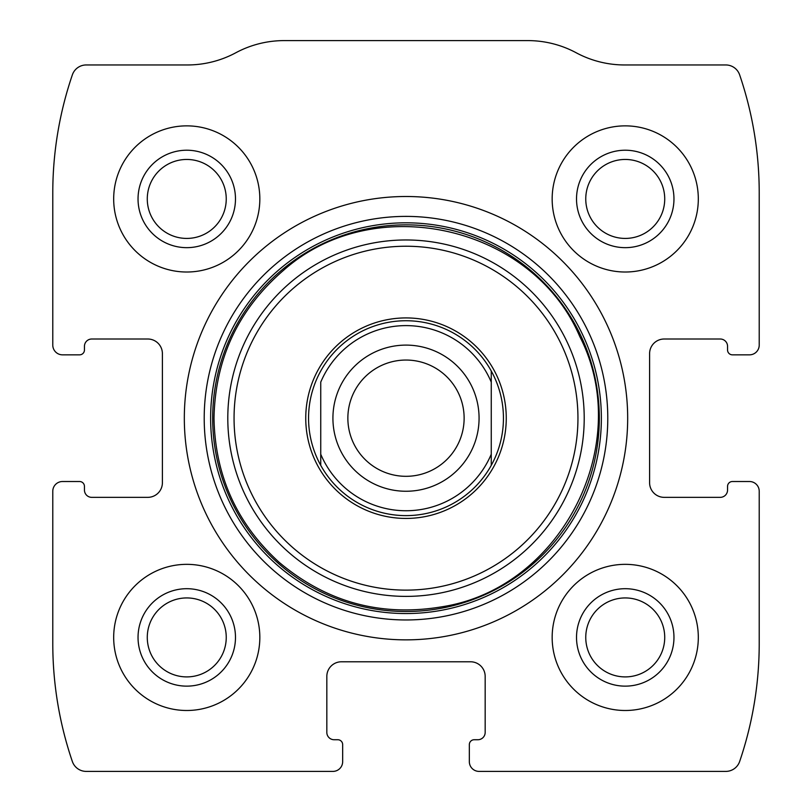 <?xml version="1.0" encoding="UTF-8"?>
<svg xmlns="http://www.w3.org/2000/svg" width="812" height="812" viewBox="0 0 812 812"><rect width="100%" height="100%" fill="white"/><g stroke="black" fill="none" stroke-linecap="round" stroke-linejoin="round"><path stroke-width="1.22" d="M52.78 491.26L52.78 643.51A365.4 365.4 0 0 0 72.359 761.504A14.616 14.616 0 0 0 86.184 771.4L332.92 771.4A9.744 9.744 0 0 0 342.664 761.656L342.664 744.604A4.872 4.872 0 0 0 337.792 739.732L334.138 739.732A7.308 7.308 0 0 1 326.83 732.424L326.83 676.396A14.616 14.616 0 0 1 341.446 661.78L470.554 661.78A14.616 14.616 0 0 1 485.17 676.396L485.17 732.424A7.308 7.308 0 0 1 477.862 739.732L474.208 739.732A4.872 4.872 0 0 0 469.336 744.604L469.336 761.656A9.744 9.744 0 0 0 479.08 771.4L725.816 771.4A14.616 14.616 0 0 0 739.641 761.504A365.4 365.4 0 0 0 759.22 643.51L759.22 491.26A9.744 9.744 0 0 0 749.476 481.516L732.424 481.516A4.872 4.872 0 0 0 727.552 486.388L727.552 490.042A7.308 7.308 0 0 1 720.244 497.35L664.216 497.35A14.616 14.616 0 0 1 649.6 482.734L649.6 353.626A14.616 14.616 0 0 1 664.216 339.01L720.244 339.01A7.308 7.308 0 0 1 727.552 346.318L727.552 349.972A4.872 4.872 0 0 0 732.424 354.844L749.476 354.844A9.744 9.744 0 0 0 759.22 345.1L759.22 192.85A365.4 365.4 0 0 0 739.641 74.856A14.616 14.616 0 0 0 725.816 64.96L624.631 64.96A102.312 102.312 0 0 1 576.216 52.78A102.312 102.312 0 0 0 527.8 40.6L284.2 40.6A102.312 102.312 0 0 0 235.784 52.78A102.312 102.312 0 0 1 187.369 64.96L86.184 64.96A14.616 14.616 0 0 0 72.359 74.856A365.4 365.4 0 0 0 52.78 192.85L52.78 345.1A9.744 9.744 0 0 0 62.524 354.844L79.576 354.844A4.872 4.872 0 0 0 84.448 349.972L84.448 346.318A7.308 7.308 0 0 1 91.756 339.01L147.784 339.01A14.616 14.616 0 0 1 162.4 353.626L162.4 482.734A14.616 14.616 0 0 1 147.784 497.35L91.756 497.35A7.308 7.308 0 0 1 84.448 490.042L84.448 486.388A4.872 4.872 0 0 0 79.576 481.516L62.524 481.516A9.744 9.744 0 0 0 52.78 491.26M627.676 418.18A221.676 221.676 0 0 0 406 196.504A221.676 221.676 0 0 0 184.324 418.18A221.676 221.676 0 0 0 406 639.856A221.676 221.676 0 0 0 627.676 418.18M113.68 637.42A73.08 73.08 0 0 1 223.3 574.135A73.08 73.08 0 0 1 223.3 700.705A73.08 73.08 0 0 1 113.68 637.42M113.68 198.94A73.08 73.08 0 0 1 223.3 135.655A73.08 73.08 0 0 1 223.3 262.225A73.08 73.08 0 0 1 113.68 198.94M552.16 637.42A73.08 73.08 0 0 1 661.78 574.135A73.08 73.08 0 0 1 661.78 700.705A73.08 73.08 0 0 1 552.16 637.42M552.16 198.94A73.08 73.08 0 0 1 661.78 135.655A73.08 73.08 0 0 1 661.78 262.225A73.08 73.08 0 0 1 552.16 198.94M576.52 198.94A48.72 48.72 0 0 1 649.6 156.746A48.72 48.72 0 0 1 649.6 241.134A48.72 48.72 0 0 1 576.52 198.94M585.756 198.94A39.483 39.483 0 0 1 644.982 164.745A39.483 39.483 0 0 1 644.982 233.135A39.483 39.483 0 0 1 585.756 198.94M576.52 637.42A48.72 48.72 0 0 1 649.6 595.226A48.72 48.72 0 0 1 649.6 679.614A48.72 48.72 0 0 1 576.52 637.42M585.756 637.42A39.483 39.483 0 0 1 644.982 603.225A39.483 39.483 0 0 1 644.982 671.615A39.483 39.483 0 0 1 585.756 637.42M138.04 198.94A48.72 48.72 0 0 1 211.12 156.746A48.72 48.72 0 0 1 211.12 241.134A48.72 48.72 0 0 1 138.04 198.94M147.276 198.94A39.483 39.483 0 0 1 206.502 164.745A39.483 39.483 0 0 1 206.502 233.135A39.483 39.483 0 0 1 147.276 198.94M138.04 637.42A48.72 48.72 0 0 1 211.12 595.226A48.72 48.72 0 0 1 211.12 679.614A48.72 48.72 0 0 1 138.04 637.42M147.276 637.42A39.483 39.483 0 0 1 206.502 603.225A39.483 39.483 0 0 1 206.502 671.615A39.483 39.483 0 0 1 147.276 637.42M305.748 418.18A100.252 100.252 0 0 1 456.131 331.357A100.252 100.252 0 0 1 456.131 505.003A100.252 100.252 0 0 1 305.748 418.18M308.56 418.18A97.44 97.44 0 0 1 491.26 371.003A97.44 97.44 0 0 1 406 515.62A97.44 97.44 0 0 1 308.56 418.18M320.74 382.127A92.568 92.568 0 0 1 491.26 382.127L491.26 454.233A92.568 92.568 0 0 1 320.74 454.233L320.74 382.127M491.26 454.233L491.26 465.357L491.26 454.233M320.74 465.357L320.74 454.233L320.74 465.357M491.26 371.003L491.26 382.127L491.26 371.003M347.861 418.18A58.139 58.139 0 0 1 435.07 367.836A58.139 58.139 0 0 1 435.07 468.524A58.139 58.139 0 0 1 347.861 418.18M332.92 418.18A73.08 73.08 0 0 1 442.54 354.895A73.08 73.08 0 0 1 442.54 481.465A73.08 73.08 0 0 1 332.92 418.18M204.208 418.18A201.792 201.792 0 0 1 506.891 243.427A201.792 201.792 0 0 1 506.891 592.933A201.792 201.792 0 0 1 204.208 418.18M210.633 418.18A195.367 195.367 0 0 1 503.684 248.99A195.367 195.367 0 0 1 503.684 587.37A195.367 195.367 0 0 1 210.633 418.18M212.673 418.18A193.327 193.327 0 0 1 502.658 250.756A193.327 193.327 0 0 1 502.658 585.604A193.327 193.327 0 0 1 212.673 418.18M227.796 418.18A178.204 178.204 0 0 1 495.107 263.849A178.204 178.204 0 0 1 495.107 572.511A178.204 178.204 0 0 1 227.796 418.18M234.059 418.18A171.941 171.941 0 0 1 491.97 269.269A171.941 171.941 0 0 1 491.97 567.091A171.941 171.941 0 0 1 234.059 418.18M214.003 418.18C215.048 475.497 236.728 523.507 279.023 562.198C326.475 602.179 380.787 617.039 441.982 606.777C561.437 588.385 635.065 443.88 579.727 336.432C532.205 225.3 373.936 189.927 283.611 270.244C238.413 309.199 215.21 358.518 214.003 418.18"/></g></svg>
